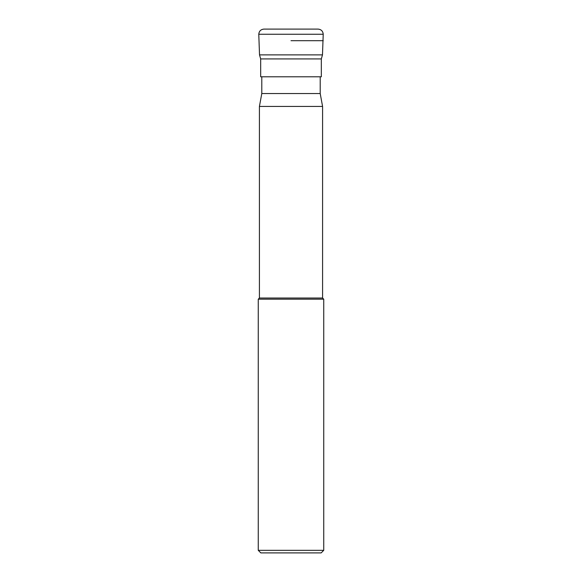<?xml version="1.0" encoding="UTF-8"?>
<svg xmlns="http://www.w3.org/2000/svg" width="582" height="582" viewBox="0 0 582 582"><rect width="100%" height="100%" fill="white"/><g stroke="black" fill="none" stroke-linecap="round" stroke-linejoin="round"><path stroke-width="0.87" d="M318.063 29.1L263.937 29.1C260.801 29.406 259.085 31.122 258.779 34.258L323.221 34.258C322.915 31.122 321.199 29.406 318.063 29.1M291 40.696L323.221 40.696L291 40.696M322.479 54.875L321.329 58.935L260.671 58.935L259.521 54.875L322.479 54.875L323.221 34.258M260.671 58.935L260.671 76.788L321.329 76.788L321.329 58.935M261.791 76.788L261.791 93.542L320.209 93.542L320.209 76.788M320.209 93.542L322.581 106.433L259.419 106.433L261.791 93.542M259.419 106.433L259.419 298.028L322.581 298.028L322.581 106.433M322.581 298.028L323.738 299.184L258.262 299.184L259.419 298.028M323.738 550.325L321.162 552.9L260.838 552.9L258.262 550.325L323.738 550.325L323.738 299.184M259.521 54.875L258.779 34.258M258.262 550.325L258.262 299.184"/></g></svg>
